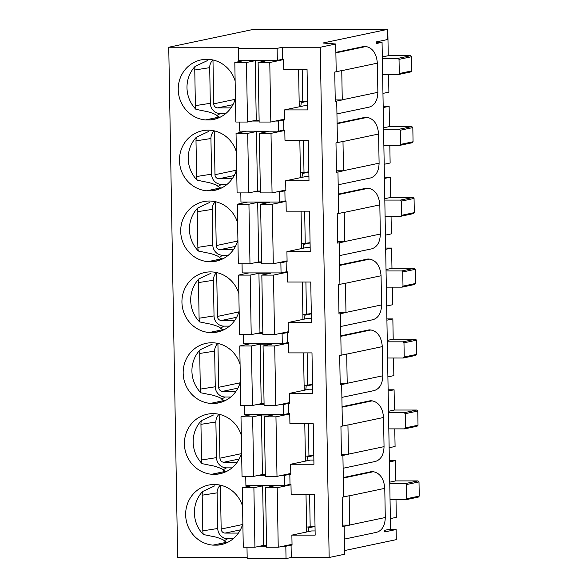 <?xml version="1.0" encoding="UTF-8"?>
<svg xmlns="http://www.w3.org/2000/svg" width="588" height="588" viewBox="0 0 588 588"><rect width="100%" height="100%" fill="white"/><g stroke="black" fill="none" stroke-linecap="round" stroke-linejoin="round"><path stroke-width="0.88" d="M344.362 539.115L376.643 532.309C382.141 530.56 385.022 525.628 385.287 517.514L384.772 488.356L349.176 495.868A15.825 15.126 78.1 0 0 349.169 495.765L342.172 497.242L342.679 526.598L344.142 526.289L344.627 554.234L329.162 557.497L291.288 557.49L291.067 545.142L292.045 545.142L291.868 535.117L315.175 535.124L314.47 494.626L291.163 494.626L290.979 484.402L290.009 484.402L289.833 474.273L290.803 474.273L290.626 464.255L313.941 464.255L313.235 423.757L289.921 423.757L289.744 413.533L288.774 413.533L288.598 403.412L289.568 403.412L289.392 393.387L312.698 393.387L311.993 352.896L288.686 352.888L288.51 342.664L287.539 342.664L287.363 332.543L288.333 332.543L288.157 322.518L311.464 322.518L310.758 282.027L287.451 282.027L287.267 271.803L286.297 271.803L286.121 261.675L287.091 261.675L286.922 251.657L310.229 251.657L309.523 211.158L286.209 211.158L286.033 200.934L285.062 200.934L284.886 190.806L285.856 190.806L285.68 180.788L308.994 180.788L308.281 140.297L284.974 140.289L284.798 130.066L283.828 130.066L283.651 119.945L284.621 119.945L284.445 109.919L307.752 109.919L307.046 69.428L283.739 69.428L283.563 59.197L277.338 60.307L277.124 48.363L238.28 48.363L238.677 47.253L168.749 47.246L253.377 29.4L387.404 29.407L322.908 43.012L335.726 43.997L320.254 47.261L282.38 47.253L277.124 48.363M252.171 121.047L259.139 121.047M275.485 121.047L278.396 121.047L283.651 119.945M284.445 109.919L304.29 105.737L307.678 105.737M220.456 117.049L219.228 117.049L216.663 115.638C217.134 114.462 207.52 111.397 205.469 111.279L195.914 109.317A14.266 13.634 78.1 0 1 195.385 105.642L194.768 69.994A14.266 13.634 78.1 0 1 195.165 66.326L207.277 60.667M225.807 113.535L220.316 113.535A10.246 9.798 78.1 0 1 210.32 103.304L209.703 67.657A10.246 9.798 78.1 0 1 212.915 59.961M195.914 109.317A30.429 29.084 78.1 0 1 195.165 66.326M247.166 557.49L177.657 557.483L168.749 47.246M242.859 523.555A30.429 29.084 78.1 0 1 221.066 544.635A30.429 29.084 78.1 0 1 217.692 545.135L212.937 545.135A30.429 29.084 78.1 0 1 185.734 516.646A30.429 29.084 78.1 0 1 208.512 485.093A30.429 29.084 78.1 0 1 242.557 506.18M241.624 452.686A30.429 29.084 78.1 0 1 219.831 473.774A30.429 29.084 78.1 0 1 216.458 474.266L211.702 474.266A30.429 29.084 78.1 0 1 184.5 445.777A30.429 29.084 78.1 0 1 207.27 414.224A30.429 29.084 78.1 0 1 241.315 435.311M240.382 381.825A30.429 29.084 78.1 0 1 218.596 402.905A30.429 29.084 78.1 0 1 215.223 403.405L210.467 403.405A30.429 29.084 78.1 0 1 183.258 374.909A30.429 29.084 78.1 0 1 206.035 343.363A30.429 29.084 78.1 0 1 240.08 364.45M239.147 310.956A30.429 29.084 78.1 0 1 217.354 332.036A30.429 29.084 78.1 0 1 213.981 332.536L209.232 332.536A30.429 29.084 78.1 0 1 182.023 304.047A30.429 29.084 78.1 0 1 204.8 272.494A30.429 29.084 78.1 0 1 238.846 293.581M237.912 240.088A30.429 29.084 78.1 0 1 216.119 261.175A30.429 29.084 78.1 0 1 212.746 261.667L207.99 261.667A30.429 29.084 78.1 0 1 180.788 233.179A30.429 29.084 78.1 0 1 203.566 201.625A30.429 29.084 78.1 0 1 237.611 222.712M236.677 169.226A30.429 29.084 78.1 0 1 214.885 190.306A30.429 29.084 78.1 0 1 211.511 190.806L206.756 190.806A30.429 29.084 78.1 0 1 179.546 162.31A30.429 29.084 78.1 0 1 202.323 130.764A30.429 29.084 78.1 0 1 236.369 151.851M235.435 98.358A30.429 29.084 78.1 0 1 213.642 119.438A30.429 29.084 78.1 0 1 210.269 119.937L205.521 119.937A30.429 29.084 78.1 0 1 178.311 91.449A30.429 29.084 78.1 0 1 201.089 59.895A30.429 29.084 78.1 0 1 235.134 80.982M343.627 496.933L342.907 455.428L341.444 455.737L340.93 426.374L342.392 426.065L341.665 384.559L340.209 384.868L339.695 355.505L341.158 355.203L340.43 313.691L338.975 313.999L338.46 284.643L339.915 284.335L339.195 242.829L337.733 243.131L337.225 213.775L338.681 213.466L337.953 171.961L336.498 172.269L335.983 142.906L337.446 142.605L336.718 101.092L335.263 101.401L334.748 72.045L336.204 71.736L335.726 43.997M336.718 101.092L342.26 99.923L335.233 99.923M336.946 113.918L369.227 107.112C374.718 105.362 377.599 100.43 377.863 92.316L377.356 63.159L341.753 70.67A15.825 15.126 78.1 0 0 341.753 70.567L336.204 71.736M341.753 70.67L342.26 99.82A15.825 15.126 78.1 0 1 342.26 99.923M283.828 130.066L278.572 131.175L278.396 121.047M278.572 131.175L239.728 131.168L239.566 122.032M376.202 42.321L382.06 42.321L376.224 43.556L376.195 41.932L387.58 39.536L387.404 29.407M388.425 529.523L396.128 529.523L384.75 531.927L384.721 530.303L390.557 529.075L382.06 42.321M344.568 550.559L396.305 539.644L396.128 529.523M337.108 123.237L365.501 117.247L367.213 117.379L337.115 123.723M338.343 194.099L366.743 188.116L368.448 188.241L338.35 194.591M339.577 264.967L367.978 258.977L369.683 259.11L339.585 265.46M340.82 335.836L369.213 329.846L370.925 329.978L340.827 336.321M342.054 406.698L370.447 400.715L372.16 400.847L342.062 407.19M343.289 477.566L371.69 471.576L373.395 471.708L343.296 478.059M335.866 52.369L364.266 46.379L365.971 46.511L335.88 52.861M329.162 557.497L320.254 47.261M253.413 191.916L260.381 191.916M276.72 191.916L279.631 191.916L284.886 190.806M285.68 180.788L305.525 176.606L308.921 176.606M221.691 187.91L220.463 187.91L217.898 186.499C218.369 185.33 208.755 182.258 206.711 182.148L197.149 180.185A14.266 13.634 78.1 0 1 196.627 176.51L196.002 140.863A14.266 13.634 78.1 0 1 196.399 137.188L208.519 131.536M227.041 184.404L221.551 184.397A10.246 9.798 78.1 0 1 211.562 174.173L210.938 138.525A10.246 9.798 78.1 0 1 214.15 130.83M197.149 180.185A30.429 29.084 78.1 0 1 196.399 137.188M337.953 171.961L343.502 170.792L336.468 170.792M338.181 184.786L370.462 177.98C375.96 176.231 378.834 171.299 379.098 163.185L378.591 134.027L342.988 141.532A15.825 15.126 78.1 0 0 342.988 141.429L337.446 142.605M342.988 141.532L343.502 170.689A15.825 15.126 78.1 0 1 343.502 170.792M285.062 200.934L279.807 202.044L279.631 191.916M279.807 202.044L240.962 202.037L240.801 192.901M254.648 262.785L261.616 262.785M277.955 262.785L280.873 262.785L286.121 261.675M286.922 251.657L306.76 247.467L310.155 247.467M222.933 258.779L221.698 258.779L219.14 257.368C219.611 256.199 209.989 253.127 207.946 253.016L198.391 251.047A14.266 13.634 78.1 0 1 197.862 247.379L197.237 211.731A14.266 13.634 78.1 0 1 197.634 208.056L209.754 202.404M228.276 255.266L222.786 255.266A10.246 9.798 78.1 0 1 212.797 245.034L212.172 209.394A10.246 9.798 78.1 0 1 215.392 201.699M198.391 251.047A30.429 29.084 78.1 0 1 197.634 208.056M339.195 242.829L344.737 241.661L337.71 241.653M339.416 255.655L371.697 248.842C377.195 247.092 380.076 242.16 380.333 234.046L379.826 204.889L344.23 212.4A15.825 15.126 78.1 0 0 344.223 212.297L338.681 213.466M344.23 212.4L344.737 241.558A15.825 15.126 78.1 0 1 344.737 241.661M286.297 271.803L281.049 272.906L280.873 262.785M281.049 272.906L242.197 272.906L242.043 263.762M255.883 333.646L262.851 333.646M279.19 333.653L282.108 333.653L287.363 332.543M288.157 322.518L308.002 318.336L311.39 318.336M224.168 329.647L222.933 329.647L220.375 328.236C220.845 327.06 211.224 323.995 209.181 323.878L199.626 321.915A14.266 13.634 78.1 0 1 199.097 318.24L198.479 282.593A14.266 13.634 78.1 0 1 198.876 278.925L210.989 273.266M229.518 326.134L224.028 326.134A10.246 9.798 78.1 0 1 214.032 315.903L213.415 280.255A10.246 9.798 78.1 0 1 216.627 272.56M199.626 321.915A30.429 29.084 78.1 0 1 198.876 278.925M340.43 313.691L345.972 312.522L338.945 312.522M340.65 326.516L372.932 319.71C378.429 317.961 381.311 313.029 381.575 304.915L381.068 275.757L345.465 283.269A15.825 15.126 78.1 0 0 345.465 283.166L339.915 284.335M345.465 283.269L345.972 312.419A15.825 15.126 78.1 0 1 345.972 312.522M287.539 342.664L282.284 343.774L282.108 333.653M282.284 343.774L243.439 343.774L243.278 334.631M257.125 404.515L264.093 404.515M280.432 404.515L283.342 404.515L288.598 403.412M289.392 393.387L309.237 389.205L312.625 389.205M225.402 400.509L224.175 400.509L221.61 399.105C222.08 397.929 212.466 394.857 210.423 394.746L200.861 392.784A14.266 13.634 78.1 0 1 200.332 389.109L199.714 353.462A14.266 13.634 78.1 0 1 200.111 349.786L212.231 344.134M230.753 397.003L225.263 397.003A10.246 9.798 78.1 0 1 215.267 386.772L214.649 351.124A10.246 9.798 78.1 0 1 217.861 343.429M200.861 392.784A30.429 29.084 78.1 0 1 200.111 349.786M341.665 384.559L347.214 383.391L340.18 383.391M341.893 397.385L374.174 390.579C379.672 388.83 382.545 383.898 382.81 375.783L382.303 346.626L346.7 354.13A15.825 15.126 78.1 0 0 346.7 354.027L341.158 355.203M346.7 354.13L347.207 383.288A15.825 15.126 78.1 0 1 347.214 383.391M288.774 413.533L283.519 414.643L283.342 404.515M283.519 414.643L244.674 414.636L244.512 405.5M258.36 475.383L265.328 475.383M281.667 475.383L284.577 475.383L289.833 474.273M290.626 464.255L310.471 460.066L313.867 460.066M226.645 471.378L225.41 471.378L222.852 469.966C223.315 468.798 213.701 465.725 211.658 465.615L202.096 463.645A14.266 13.634 78.1 0 1 201.574 459.978L200.949 424.33A14.266 13.634 78.1 0 1 201.346 420.655L213.466 415.003M231.988 467.864L226.498 467.864A10.246 9.798 78.1 0 1 216.509 457.633L215.884 421.993A10.246 9.798 78.1 0 1 219.104 414.297M202.096 463.645A30.429 29.084 78.1 0 1 201.346 420.655M342.907 455.428L348.449 454.259L341.422 454.259M343.127 468.254L375.409 461.44C380.906 459.691 383.788 454.759 384.045 446.645L383.538 417.487L347.934 424.999A15.825 15.126 78.1 0 0 347.934 424.896L342.392 426.065M347.934 424.999L348.449 454.156A15.825 15.126 78.1 0 1 348.449 454.259M290.009 484.402L284.761 485.504L284.577 475.383M284.761 485.504L245.909 485.504L245.747 476.368M259.595 546.245L266.562 546.245M282.901 546.252L285.819 546.252L291.067 545.142M291.868 535.117L311.714 530.935L315.102 530.935M227.879 542.246L226.645 542.246L224.087 540.835C224.557 539.659 214.936 536.594 212.893 536.484L203.338 534.514A14.266 13.634 78.1 0 1 202.809 530.839L202.184 495.192A14.266 13.634 78.1 0 1 202.588 491.524L214.701 485.864M233.223 538.733L227.732 538.733A10.246 9.798 78.1 0 1 217.744 528.502L217.119 492.854A10.246 9.798 78.1 0 1 220.338 485.159M203.338 534.514A30.429 29.084 78.1 0 1 202.588 491.524M344.142 526.289L349.684 525.121L342.657 525.121M349.176 495.868L349.684 525.018A15.825 15.126 78.1 0 1 349.684 525.121M291.288 557.49L286.033 558.6L285.819 546.252M286.033 558.6L247.188 558.6L246.989 547.23M282.585 59.197L282.38 47.253M277.338 60.307L238.485 60.307L238.28 48.363M384.772 488.356C383.935 478.735 380.142 473.186 373.395 471.708M224.351 543.731L217.692 545.135M226.645 542.246L212.937 545.135M383.538 417.487C382.7 407.866 378.907 402.317 372.16 400.847M223.117 472.862L216.458 474.266M225.41 471.378L211.702 474.266M382.303 346.626C381.465 336.998 377.672 331.448 370.925 329.978M221.882 402.001L215.223 403.405M224.175 400.509L210.467 403.405M381.068 275.757C380.223 266.136 376.43 260.587 369.683 259.11M220.64 331.132L213.981 332.536M222.933 329.647L209.232 332.536M379.826 204.889C378.988 195.267 375.195 189.718 368.448 188.241M219.405 260.264L212.746 261.667M221.698 258.779L207.99 261.667M378.591 134.027C377.753 124.399 373.961 118.849 367.213 117.379M218.17 189.402L211.511 190.806M220.463 187.91L206.756 190.806M377.356 63.159C376.518 53.53 372.719 47.981 365.971 46.511M216.935 118.533L210.269 119.937M219.228 117.049L205.521 119.937M382.95 93.404L388.889 92.147L388.587 74.551M382.318 56.955L388.256 55.706L387.904 35.456L387.507 35.537M396.003 499.749L396.312 517.352L390.373 518.601M389.741 482.153L395.68 480.903L395.32 460.654L389.381 461.911M394.769 428.88L395.077 446.483L389.138 447.733M388.499 411.291L394.438 410.034L394.085 389.793L388.146 391.042M393.534 358.019L393.842 375.614L387.904 376.871M387.264 340.423L393.203 339.173L392.85 318.924L386.911 320.173M392.292 287.15L392.6 304.746L386.661 306.003M386.029 269.554L391.968 268.304L391.615 248.055L385.677 249.312M391.057 216.281L391.365 233.884L385.427 235.134M384.787 198.693L390.726 197.436L390.373 177.186L384.434 178.443M389.822 145.412L390.131 163.016L384.192 164.273M383.552 127.824L389.491 126.574L389.138 106.325L383.2 107.575M395.32 460.654L389.366 460.654M390.042 499.749L405.749 499.749L418.296 497.103L419.251 496.088L419.001 481.917L418.017 480.903L395.68 480.903M405.749 499.749L406.705 498.734L419.251 496.088M406.705 498.734L406.455 484.563L419.001 481.917M406.455 484.563L405.463 483.549L418.017 480.903M405.463 483.549L389.763 483.549M394.085 389.793L388.124 389.785M388.808 428.88L404.515 428.88L417.061 426.234L418.017 425.227L417.767 411.049L416.774 410.034L394.438 410.034M404.515 428.88L405.463 427.873L418.017 425.227M405.463 427.873L405.22 413.695L417.767 411.049M405.22 413.695L404.228 412.688L416.774 410.034M404.228 412.688L388.528 412.68M392.85 318.924L386.889 318.924M387.573 358.011L403.272 358.019L415.826 355.373L416.774 354.358L416.532 340.187L415.54 339.173L393.203 339.173M403.272 358.019L404.228 357.004L416.774 354.358M404.228 357.004L403.978 342.833L416.532 340.187M403.978 342.833L402.993 341.819L415.54 339.173M402.993 341.819L387.286 341.819M391.615 248.055L385.655 248.055M386.331 287.15L402.038 287.15L414.584 284.504L415.54 283.489L415.29 269.319L414.305 268.304L391.968 268.304M402.038 287.15L402.993 286.135L415.54 283.489M402.993 286.135L402.743 271.965L415.29 269.319M402.743 271.965L401.758 270.95L414.305 268.304M401.758 270.95L386.051 270.95M390.373 177.186L384.412 177.186M385.096 216.281L400.803 216.281L413.349 213.635L414.305 212.628L414.055 198.45L413.063 197.436L390.726 197.436M400.803 216.281L401.758 215.274L414.305 212.628M401.758 215.274L401.508 201.096L414.055 198.45M401.508 201.096L400.516 200.082L413.063 197.436M400.516 200.082L384.817 200.082M389.138 106.325L383.178 106.325M383.861 145.412L399.561 145.42L412.115 142.774L413.063 141.759L412.82 127.589L411.828 126.574L389.491 126.574M399.561 145.42L400.516 144.405L413.063 141.759M400.516 144.405L400.274 130.235L412.82 127.589M400.274 130.235L399.281 129.22L411.828 126.574M399.281 129.22L383.574 129.22M387.904 35.456L387.507 35.456M382.626 74.551L398.326 74.551L410.872 71.905L411.828 70.891L411.578 56.72L410.593 55.706L388.256 55.706M398.326 74.551L399.281 73.537L411.828 70.891M399.281 73.537L399.031 59.366L411.578 56.72M399.031 59.366L398.047 58.352L410.593 55.706M398.047 58.352L382.34 58.352M306.017 494.626L306.671 531.993M252.664 485.504L242.234 487.702L243.27 547.23L254.927 547.23L263.681 545.385L266.548 545.385M242.234 487.702L253.891 487.702L254.927 547.23M253.891 487.702L262.645 485.857L263.681 545.385M262.645 485.857L274.295 485.857L265.541 487.702L266.584 547.23L278.234 547.237L292.03 544.326M265.541 487.702L277.198 487.709L278.234 547.237M277.198 487.709L290.986 484.799M238.412 533.095L225.116 533.088L240.382 529.869M242.579 524.525L221.161 529.038A4.057 3.881 -101.9 0 0 225.116 533.088M221.161 529.038L220.397 485.173M308.038 531.706A12.172 11.635 -101.9 0 0 308.59 527.818L315.021 526.458M308.575 526.936L308.59 527.818M306.583 527.054A9.129 0.529 -1 0 0 310.177 526.789A92.375 5.365 -1 0 0 315.021 526.142M304.782 423.757L305.437 461.132M251.421 414.636L240.999 416.833L242.036 476.368L253.693 476.368L262.446 474.516L265.313 474.516M240.999 416.833L252.649 416.841L253.693 476.368M252.649 416.841L261.403 414.988L262.446 474.516M261.403 414.988L273.06 414.996L264.306 416.841L265.342 476.368L276.999 476.368L290.788 473.458M264.306 416.841L275.956 416.841L276.999 476.368M275.956 416.841L289.752 413.93M237.177 462.227L223.881 462.227L239.147 459.007M241.345 453.657L219.927 458.177A4.057 3.881 -101.9 0 0 223.881 462.227M219.927 458.177L219.162 414.305M306.804 460.845A12.172 11.635 -101.9 0 0 307.348 456.95L313.786 455.59M307.333 456.067L307.348 456.95M305.348 456.185A9.129 0.529 -1 0 0 308.943 455.92A92.375 5.365 -1 0 0 313.779 455.274M303.548 352.896L304.202 390.263M250.187 343.774L239.757 345.972L240.801 405.5L252.45 405.5L261.204 403.655L264.078 403.655M239.757 345.972L251.414 345.972L252.45 405.5M251.414 345.972L260.168 344.127L261.204 403.655M260.168 344.127L271.825 344.127L263.071 345.972L264.108 405.5L275.765 405.5L289.553 402.589M263.071 345.972L274.721 345.972L275.765 405.5M274.721 345.972L288.517 343.061M235.942 391.358L222.646 391.358L237.912 388.139M240.11 382.795L218.692 387.308A4.057 3.881 -101.9 0 0 222.646 391.358M218.692 387.308L217.928 343.443M305.569 389.976A12.172 11.635 -101.9 0 0 306.113 386.081L312.551 384.721M306.098 385.199L306.113 386.081M304.114 385.324A9.129 0.529 -1 0 0 307.708 385.052A92.375 5.365 -1 0 0 312.544 384.412M302.305 282.027L302.96 319.394M248.952 272.906L238.522 275.103L239.559 334.631L251.216 334.631L259.969 332.786L262.836 332.786M238.522 275.103L250.179 275.103L251.216 334.631M250.179 275.103L258.933 273.258L259.969 332.786M258.933 273.258L270.583 273.258L261.829 275.103L262.873 334.631L274.522 334.631L288.318 331.728M261.829 275.103L273.486 275.103L274.522 334.631M273.486 275.103L287.275 272.2M234.7 320.489L221.411 320.489L236.67 317.27M238.868 311.927L217.45 316.44A4.057 3.881 -101.9 0 0 221.411 320.489M217.45 316.44L216.685 272.575M304.327 319.108A12.172 11.635 -101.9 0 0 304.878 315.212L311.317 313.86M304.863 314.337L304.878 315.212M302.871 314.455A9.129 0.529 -1 0 0 306.473 314.19A92.375 5.365 -1 0 0 311.309 313.544M301.071 211.158L301.725 248.533M247.71 202.037L237.287 204.234L238.324 263.762L249.981 263.769L258.735 261.917L261.601 261.917M237.287 204.234L248.937 204.242L249.981 263.769M248.937 204.242L257.691 202.39L258.735 261.917M257.691 202.39L269.348 202.39L260.594 204.242L261.631 263.769L273.288 263.769L287.076 260.859M260.594 204.242L272.251 204.242L273.288 263.769M272.251 204.242L286.04 201.331M233.465 249.628L220.169 249.628L235.435 246.409M237.633 241.058L216.215 245.578A4.057 3.881 -101.9 0 0 220.169 249.628M216.215 245.578L215.451 201.706M303.092 248.239A12.172 11.635 -101.9 0 0 303.636 244.351L310.074 242.991M303.621 243.469L303.636 244.351M301.637 243.586A9.129 0.529 -1 0 0 305.231 243.322A92.375 5.365 -1 0 0 310.074 242.675M299.836 140.289L300.49 177.664M246.475 131.175L236.045 133.373L237.089 192.901L248.739 192.901L257.493 191.056L260.366 191.056M236.045 133.373L247.702 133.373L248.739 192.901M247.702 133.373L256.456 131.528L257.493 191.056M256.456 131.528L268.113 131.528L259.359 133.373L260.396 192.901L272.053 192.901L285.841 189.99M259.359 133.373L271.009 133.373L272.053 192.901M271.009 133.373L284.805 130.463M232.231 178.759L218.934 178.759L234.2 175.54M236.398 170.189L214.98 174.709A4.057 3.881 -101.9 0 0 218.934 178.759M214.98 174.709L214.216 130.845M301.857 177.378A12.172 11.635 -101.9 0 0 302.401 173.482L308.84 172.122M302.386 172.6L302.401 173.482M300.402 172.718A9.129 0.529 -1 0 0 303.996 172.453A92.375 5.365 -1 0 0 308.832 171.814M298.601 69.428L299.248 106.796M245.24 60.307L234.81 62.504L235.847 122.032L247.504 122.032L256.258 120.187L259.124 120.187M234.81 62.504L246.468 62.504L247.504 122.032M246.468 62.504L255.221 60.66L256.258 120.187M255.221 60.66L266.871 60.66L258.117 62.504L259.161 122.032L270.811 122.032L284.607 119.129M258.117 62.504L269.774 62.504L270.811 122.032M269.774 62.504L283.563 59.601M230.996 107.891L217.7 107.891L232.958 104.671M235.156 99.328L213.738 103.841A4.057 3.881 -101.9 0 0 217.7 107.891M213.738 103.841L212.974 59.976M300.622 106.509A12.172 11.635 -101.9 0 0 301.166 102.613L307.605 101.261M301.152 101.739L301.166 102.613M299.167 101.856A9.129 0.529 -1 0 0 302.761 101.592A92.375 5.365 -1 0 0 307.597 100.945M194.768 69.994L209.703 67.657M195.385 105.642L210.32 103.304M216.663 115.638L220.316 113.535M196.002 140.863L210.938 138.525M196.627 176.51L211.562 174.173M217.898 186.499L221.551 184.397M377.863 92.316L342.26 99.82M197.237 211.731L212.172 209.394M197.862 247.379L212.797 245.034M219.14 257.368L222.786 255.266M379.098 163.185L343.502 170.689M198.479 282.593L213.415 280.255M199.097 318.24L214.032 315.903M220.375 328.236L224.028 326.134M380.333 234.046L344.737 241.558M199.714 353.462L214.649 351.124M200.332 389.109L215.267 386.772M221.61 399.105L225.263 397.003M381.575 304.915L345.972 312.419M200.949 424.33L215.884 421.993M201.574 459.978L216.509 457.633M222.852 469.966L226.498 467.864M382.81 375.783L347.207 383.288M202.184 495.192L217.119 492.854M202.809 530.839L217.744 528.502M224.087 540.835L227.732 538.733M384.045 446.645L348.449 454.156M385.287 517.514L349.684 525.018M310.177 526.789L309.619 494.626M308.943 455.92L308.384 423.757M307.708 385.052L307.142 352.896M306.473 314.19L305.907 282.027M305.231 243.322L304.672 211.158M303.996 172.453L303.437 140.297M302.761 101.592L302.195 69.428"/></g></svg>
